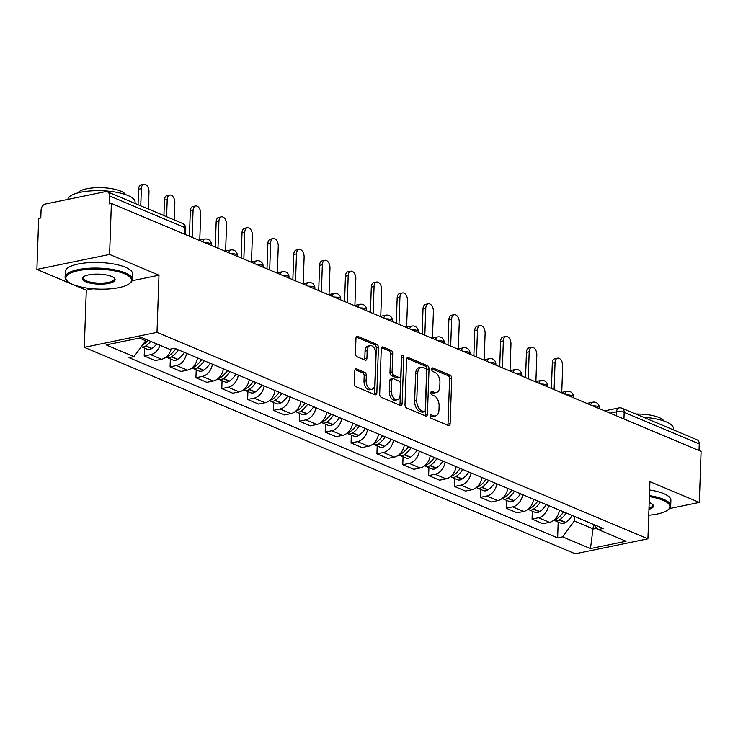 <?xml version="1.0" encoding="UTF-8"?>
<svg xmlns="http://www.w3.org/2000/svg" width="738" height="738" viewBox="0 0 738 738"><rect width="100%" height="100%" fill="white"/><g stroke="black" fill="none" stroke-linecap="round" stroke-linejoin="round"><path stroke-width="1.11" d="M430.051 416.057A1.854 1.098 78.4 0 0 431.13 418.289L448.418 425.558A2.638 1.568 78.4 0 0 449.036 425.632A2.638 1.568 78.4 0 0 450.134 423.732L451.711 378.437A2.638 1.568 78.4 0 0 450.171 375.236L432.892 367.967A1.854 1.098 78.4 0 0 432.45 367.921A1.854 1.098 78.4 0 0 431.684 369.249A1.854 1.098 78.4 0 0 432.763 371.491L435.005 372.432A8.459 5.028 78.4 0 1 439.931 382.671L439.793 386.444A8.459 5.028 78.4 0 1 436.296 392.542A8.459 5.028 78.4 0 1 434.304 392.312L432.071 391.371A1.854 1.098 78.4 0 0 431.638 391.325A1.854 1.098 78.4 0 0 430.872 392.653A1.854 1.098 78.4 0 0 431.951 394.895L434.184 395.836A8.459 5.028 78.4 0 1 439.11 406.075L438.981 409.848A8.459 5.028 78.4 0 1 435.475 415.946A8.459 5.028 78.4 0 1 433.492 415.715L431.25 414.774A1.854 1.098 78.4 0 0 430.817 414.719A1.854 1.098 78.4 0 0 430.051 416.057M356.546 368.926A2.638 1.568 78.4 0 0 355.928 368.852A2.638 1.568 78.4 0 0 354.83 370.762L354.388 383.465A2.638 1.568 78.4 0 0 355.928 386.666L375.125 394.738A2.638 1.568 78.4 0 0 375.743 394.812A2.638 1.568 78.4 0 0 376.841 392.911L378.419 347.616A2.638 1.568 78.4 0 0 376.878 344.415L357.681 336.344A2.638 1.568 78.4 0 0 357.063 336.27A2.638 1.568 78.4 0 0 355.974 338.179L355.43 353.52A2.638 1.568 78.4 0 0 356.971 356.722L365.19 360.181A2.638 1.568 78.4 0 0 365.808 360.255A2.638 1.568 78.4 0 0 366.906 358.345L367.173 350.734A7.066 4.207 78.4 0 1 370.098 345.642A7.066 4.207 78.4 0 1 375.873 354.397L374.83 384.212A7.066 4.207 78.4 0 1 371.906 389.304A7.066 4.207 78.4 0 1 366.131 380.55L366.306 375.587A2.638 1.568 78.4 0 0 364.766 372.386L356.546 368.926L355.384 369.166M157 332.358L158.993 275.2L109.602 254.425L111.383 203.411L701.1 451.416L699.32 502.421L649.929 481.656L647.927 538.814L157 332.358L84.298 347.34L575.225 553.795L647.927 538.814M404.987 404.747A2.638 1.568 78.4 0 0 406.527 407.948L425.725 416.02A2.638 1.568 78.4 0 0 426.343 416.094A2.638 1.568 78.4 0 0 427.44 414.184L429.018 368.899A2.638 1.568 78.4 0 0 427.477 365.697L408.28 357.626A2.638 1.568 78.4 0 0 407.662 357.552A2.638 1.568 78.4 0 0 406.564 359.452L404.987 404.747M400.42 405.383L381.223 397.302A2.638 1.568 78.4 0 1 379.683 394.11L381.269 348.816A2.638 1.568 78.4 0 1 382.358 346.915A2.638 1.568 78.4 0 1 382.985 346.98L391.195 350.439A2.638 1.568 78.4 0 1 392.736 353.64L392.099 372.007A2.638 1.568 78.4 0 0 393.64 375.208L399.083 377.496A2.638 1.568 78.4 0 0 399.71 377.57A2.638 1.568 78.4 0 0 400.799 375.67L401.472 356.546A1.854 1.098 78.4 0 1 402.238 355.209A1.854 1.098 78.4 0 1 403.751 357.506L402.136 403.548A2.638 1.568 78.4 0 1 401.048 405.448A2.638 1.568 78.4 0 1 400.42 405.383M109.602 254.425L36.9 269.407L38.68 218.393L40.802 217.959L41.079 210.007A5.387 4.004 -67.2 0 1 45.498 204.011L105.479 191.649A5.387 4.004 -67.2 0 1 107.388 191.815L182.471 223.393A5.387 4.004 112.8 0 1 184.62 227.479L109.538 195.902A5.387 4.004 -67.2 0 0 107.388 191.815M36.9 269.407L86.291 290.182L84.298 347.34M111.383 203.411L109.261 203.845L109.538 195.902M623.942 418.963L624.173 412.33A5.387 4.004 112.8 0 0 622.023 408.243L697.106 439.811A5.387 4.004 112.8 0 1 699.255 443.907L624.173 412.33A5.387 1.633 -178 0 0 616.617 411.804L610.114 413.151M699.024 450.54L699.255 443.907M669.421 508.583L699.32 502.421M548.546 505.521A12.38 9.216 112.8 0 1 538.519 517.744L549.459 522.347A12.38 9.216 -67.2 0 0 559.478 510.124M549.459 522.347L542.993 523.685L532.052 519.082L532.329 511.185M538.519 517.744L532.052 519.082M506.48 500.318L506.203 508.205L517.135 512.809L523.602 511.471A12.38 9.216 -67.2 0 0 533.629 499.248M522.688 494.645A12.38 9.216 112.8 0 1 512.661 506.877L506.203 508.205M480.623 489.442L480.346 497.329L491.287 501.932L497.744 500.604A12.38 9.216 -67.2 0 0 507.772 488.371M496.831 483.777A12.38 9.216 112.8 0 1 486.812 496.001L480.346 497.329M454.765 478.565L454.488 486.462L465.429 491.056L471.896 489.728A12.38 9.216 -67.2 0 0 481.914 477.504M470.973 472.901A12.38 9.216 112.8 0 1 460.955 485.124L454.488 486.462M428.907 467.689L428.63 475.586L439.571 480.189L446.038 478.851A12.38 9.216 -67.2 0 0 456.056 466.628M445.115 462.025A12.38 9.216 112.8 0 1 435.097 474.257L428.63 475.586M403.049 456.822L402.773 464.709L413.714 469.313L420.18 467.984A12.38 9.216 -67.2 0 0 430.199 455.752M419.267 451.158A12.38 9.216 112.8 0 1 409.239 463.381L402.773 464.709M377.192 445.946L376.924 453.842L387.856 458.436L394.323 457.108A12.38 9.216 -67.2 0 0 404.35 444.885M393.409 440.282A12.38 9.216 112.8 0 1 383.382 452.505L376.924 453.842M351.343 435.069L351.067 442.966L361.998 447.569L368.465 446.232A12.38 9.216 -67.2 0 0 378.493 434.009M367.552 429.405A12.38 9.216 112.8 0 1 357.524 441.628L351.067 442.966M325.486 424.202L325.209 432.09L336.15 436.693L342.607 435.355A12.38 9.216 -67.2 0 0 352.635 423.132M341.694 418.529A12.38 9.216 112.8 0 1 331.676 430.761L325.209 432.09M299.628 413.326L299.351 421.214L310.292 425.817L316.759 424.488A12.38 9.216 -67.2 0 0 326.777 412.256M315.836 407.662A12.38 9.216 112.8 0 1 305.818 419.885L299.351 421.214M273.77 402.45L273.494 410.346L284.434 414.94L290.901 413.612A12.38 9.216 -67.2 0 0 300.919 401.389M289.979 396.786A12.38 9.216 112.8 0 1 279.96 409.009L273.494 410.346M247.913 391.574L247.636 399.47L258.577 404.073L265.043 402.736A12.38 9.216 -67.2 0 0 275.062 390.513M264.13 385.909A12.38 9.216 112.8 0 1 254.103 398.142L247.636 399.47M222.055 380.707L221.787 388.594L232.719 393.197L239.186 391.869A12.38 9.216 -67.2 0 0 249.213 379.636M238.273 375.042A12.38 9.216 112.8 0 1 228.245 387.266L221.787 388.594M196.207 369.83L195.93 377.727L206.871 382.321L213.328 380.993A12.38 9.216 -67.2 0 0 223.356 368.769M212.415 364.166A12.38 9.216 112.8 0 1 202.397 376.389L195.93 377.727M170.349 358.954L170.072 366.851L181.013 371.454L187.47 370.116A12.38 9.216 -67.2 0 0 197.498 357.893M186.557 353.29A12.38 9.216 112.8 0 1 176.539 365.522L170.072 366.851M144.491 348.087L144.214 355.974L155.155 360.578L161.622 359.249A12.38 9.216 -67.2 0 0 171.244 348.945M160.026 345.255A12.38 9.216 112.8 0 1 150.681 354.646L144.214 355.974M574.487 516.434L574.321 520.973L593.389 528.989L596.996 528.242M593.536 524.626L590.465 548.583L562.614 536.877L574.321 520.973M593.251 524.321L598.223 529.533L626.073 541.249L590.465 548.583M139.39 338.069L145.709 340.725L134.002 356.62L129.021 357.653L557.633 537.901L562.614 536.877M134.002 356.62L106.152 344.914L141.77 337.58L169.611 349.286L174.592 348.262L603.204 528.509L598.223 529.533M158.993 275.2L132.093 280.735M93.071 288.779L86.291 290.182M145.709 340.725L145.764 339.259M558.186 522.061L557.633 537.901M430.106 415.614L431.37 416.149A8.459 5.028 78.4 0 0 433.363 416.38L435.475 415.946M436.296 392.542L434.175 392.976A8.459 5.028 78.4 0 1 432.191 392.745L430.927 392.219M447.772 425.291A2.638 1.568 78.4 0 0 448.012 424.166L449.59 378.88A2.638 1.568 78.4 0 0 448.058 375.679L431.739 368.815M425.079 415.743A2.638 1.568 78.4 0 0 425.319 414.627L426.896 369.332A2.638 1.568 78.4 0 0 425.356 366.131L406.804 358.327M424.055 411.739A1.854 1.098 78.4 0 0 424.488 411.795A1.854 1.098 78.4 0 0 425.254 410.457L426.647 370.707A1.854 1.098 78.4 0 0 425.568 368.465L423.206 367.469A8.459 5.028 78.4 0 0 421.223 367.247A8.459 5.028 78.4 0 0 417.717 373.336L416.767 400.513A8.459 5.028 78.4 0 0 421.693 410.752L424.055 411.739L421.933 412.182A1.854 1.098 78.4 0 0 422.367 412.228L424.488 411.795M421.223 367.247L419.101 367.681A8.459 5.028 78.4 0 0 415.605 373.769L417.717 373.336M421.933 412.182L419.581 411.186A8.459 5.028 78.4 0 1 414.655 400.946L415.605 373.769M381.509 347.69L389.083 350.873L391.195 350.439M399.71 377.57L397.588 378.004A2.638 1.568 78.4 0 1 396.97 377.939L391.518 375.642A2.638 1.568 78.4 0 1 389.978 372.441L390.614 354.074A2.638 1.568 78.4 0 0 389.083 350.873M399.775 405.107A2.638 1.568 78.4 0 0 400.014 403.981L401.629 357.939A1.854 1.098 78.4 0 0 401.454 356.851M391.435 391.066A7.066 4.207 78.4 0 0 397.21 399.821A7.066 4.207 78.4 0 0 400.134 394.729L400.503 384.221A2.638 1.568 78.4 0 0 398.963 381.02L393.511 378.732A2.638 1.568 78.4 0 0 392.893 378.659A2.638 1.568 78.4 0 0 391.795 380.559L391.435 391.066L389.313 391.5A7.066 4.207 78.4 0 0 395.088 400.254L397.21 399.821M392.893 378.659L390.771 379.092A2.638 1.568 78.4 0 0 389.682 381.002L391.795 380.559M389.313 391.5L389.682 381.002M371.906 389.304L369.784 389.747A7.066 4.207 78.4 0 1 364.009 380.993L364.185 376.02A2.638 1.568 78.4 0 0 362.644 372.819L355.07 369.637M370.098 345.642L367.976 346.076A7.066 4.207 78.4 0 0 365.052 351.177L367.173 350.734M364.544 359.904A2.638 1.568 78.4 0 0 364.784 358.788L365.052 351.177M374.48 394.47A2.638 1.568 78.4 0 0 374.719 393.345L376.306 348.05A2.638 1.568 78.4 0 0 374.766 344.858L356.214 337.054M563.721 511.904A16.965 12.62 112.8 0 1 561.553 514.543M561.756 392.385L562.679 365.845A6.19 3.681 78.4 0 0 557.614 358.179A6.19 3.681 78.4 0 0 555.059 362.635L552.301 363.207A6.19 3.681 -101.6 0 1 554.865 358.742L557.614 358.179M563.546 511.831A20.461 15.23 112.8 0 1 556.932 518.731L556.646 518.915A6.799 5.055 112.8 0 1 554.312 519.829M553.97 520.115A6.799 5.055 -67.2 0 0 554.911 520.687A6.799 5.055 -67.2 0 0 559.293 520.032L559.579 519.838A20.461 15.23 -67.2 0 0 566.194 512.947M572.245 515.493A20.461 15.23 112.8 0 1 565.631 522.384L565.345 522.578A6.799 5.055 112.8 0 1 560.963 523.224L554.911 520.687M551.415 388.465L552.301 363.207M554.109 389.599L555.059 362.635M537.864 501.028A16.965 12.62 112.8 0 1 535.696 503.667M535.899 381.509L536.821 354.969A6.19 3.681 78.4 0 0 531.757 347.303A6.19 3.681 78.4 0 0 529.201 351.768L526.443 352.33A6.19 3.681 -101.6 0 1 529.008 347.875L531.757 347.303M537.688 500.954A20.461 15.23 112.8 0 1 531.074 507.855L530.788 508.048A6.799 5.055 112.8 0 1 528.454 508.962M528.113 509.248A6.799 5.055 -67.2 0 0 529.054 509.81A6.799 5.055 -67.2 0 0 533.436 509.165L533.731 508.971A20.461 15.23 -67.2 0 0 540.336 502.071M546.388 504.617A20.461 15.23 112.8 0 1 539.773 511.508L539.487 511.702A6.799 5.055 112.8 0 1 535.105 512.356L529.054 509.81M525.557 377.588L526.443 352.33M528.26 378.723L529.201 351.768M512.006 490.152A16.965 12.62 112.8 0 1 509.838 492.79M510.041 370.633L510.964 344.102A6.19 3.681 78.4 0 0 505.908 336.427A6.19 3.681 78.4 0 0 503.344 340.891L500.585 341.463A6.19 3.681 -101.6 0 1 503.15 336.998L505.908 336.427M511.831 490.087A20.461 15.23 112.8 0 1 505.216 496.978L504.93 497.172A6.799 5.055 112.8 0 1 502.596 498.085M502.264 498.371A6.799 5.055 -67.2 0 0 503.196 498.934A6.799 5.055 -67.2 0 0 507.587 498.288L507.873 498.095A20.461 15.23 -67.2 0 0 514.487 491.194M520.53 493.74A20.461 15.23 112.8 0 1 513.925 500.641L513.63 500.834A6.799 5.055 112.8 0 1 509.248 501.48L503.196 498.934M499.709 366.721L500.585 341.463M502.403 367.856L503.344 340.891M486.148 479.285A16.965 12.62 112.8 0 1 483.98 481.923M484.183 359.757L485.115 333.225A6.19 3.681 78.4 0 0 480.051 325.559A6.19 3.681 78.4 0 0 477.486 330.015L474.728 330.587A6.19 3.681 -101.6 0 1 477.292 326.122L480.051 325.559M485.973 479.211A20.461 15.23 112.8 0 1 479.359 486.102L479.073 486.296A6.799 5.055 112.8 0 1 476.748 487.209M476.407 487.495A6.799 5.055 -67.2 0 0 477.338 488.058A6.799 5.055 -67.2 0 0 481.73 487.412L482.015 487.218A20.461 15.23 -67.2 0 0 488.63 480.327M494.681 482.864A20.461 15.23 112.8 0 1 488.067 489.764L487.781 489.958A6.799 5.055 112.8 0 1 483.39 490.604L477.338 488.058M473.851 355.845L474.728 330.587M476.545 356.98L477.486 330.015M460.291 468.409A16.965 12.62 112.8 0 1 458.123 471.047M458.326 348.889L459.257 322.349A6.19 3.681 78.4 0 0 454.193 314.683A6.19 3.681 78.4 0 0 451.628 319.148L448.879 319.711A6.19 3.681 -101.6 0 1 451.435 315.255L454.193 314.683M460.125 468.335A20.461 15.23 112.8 0 1 453.51 475.235L453.215 475.429A6.799 5.055 112.8 0 1 450.89 476.342M450.549 476.619A6.799 5.055 -67.2 0 0 451.49 477.191A6.799 5.055 -67.2 0 0 455.872 476.545L456.158 476.351A20.461 15.23 -67.2 0 0 462.772 469.451M468.824 471.997A20.461 15.23 112.8 0 1 462.209 478.888L461.923 479.082A6.799 5.055 112.8 0 1 457.532 479.728L451.49 477.191M447.994 344.969L448.879 319.711M450.687 346.104L451.628 319.148M434.433 457.532A16.965 12.62 112.8 0 1 432.274 460.171M432.468 338.013L433.4 311.473A6.19 3.681 78.4 0 0 428.335 303.807A6.19 3.681 78.4 0 0 425.771 308.272L423.022 308.835A6.19 3.681 -101.6 0 1 425.577 304.379L428.335 303.807M434.267 457.459A20.461 15.23 112.8 0 1 427.653 464.359L427.367 464.553A6.799 5.055 112.8 0 1 425.033 465.466M424.691 465.752A6.799 5.055 -67.2 0 0 425.632 466.315A6.799 5.055 -67.2 0 0 430.014 465.669L430.3 465.475A20.461 15.23 -67.2 0 0 436.914 458.575M442.966 461.121A20.461 15.23 112.8 0 1 436.352 468.021L436.066 468.215A6.799 5.055 112.8 0 1 431.684 468.861L425.632 466.315M422.136 334.102L423.022 308.835M424.83 335.227L425.771 308.272M648.757 515.216A32.841 9.972 -178 0 0 668.056 509.783A32.841 9.972 -178 0 0 662.909 500.189A32.841 9.972 -178 0 0 649.403 496.665M649.44 495.632A33.653 10.221 2 0 1 663.573 499.294A33.653 10.221 2 0 1 670.713 505.927A33.653 10.221 2 0 1 668.84 509.119L668.056 509.783M649.2 502.55A16.421 4.991 2 0 1 649.984 502.855A16.421 4.991 2 0 1 652.669 504.478A16.421 4.991 2 0 1 648.96 509.331M648.997 508.196A15.618 4.742 -178 0 0 652.687 505.299A15.618 4.742 -178 0 0 652.244 504.119M643.554 417.293A33.653 10.221 2 0 1 666.276 421.878A33.653 10.221 2 0 1 673.416 428.51L673.37 429.83M635.852 414.055A24.225 7.362 2 0 1 659.062 417.514A24.225 7.362 2 0 1 663.859 420.955M649.634 489.995A33.653 10.221 2 0 1 663.776 493.648A33.653 10.221 2 0 1 670.907 500.29L670.713 505.927M124.574 273.798A32.841 9.972 -178 0 0 83.302 269.822A32.841 9.972 -178 0 0 67.49 281.215A32.841 9.972 -178 0 0 72.859 284.453A32.841 9.972 -178 0 0 104.086 289.148A32.841 9.972 -178 0 0 129.722 283.392A32.841 9.972 -178 0 0 124.574 273.798M67.49 281.215L66.752 280.505A33.653 10.221 2 0 1 65.11 277.184A33.653 10.221 2 0 1 87.96 268.328A33.653 10.221 2 0 1 125.239 272.903A33.653 10.221 2 0 1 132.379 279.536A33.653 10.221 2 0 1 130.506 282.728L129.722 283.392M111.65 276.464A16.421 4.991 2 0 1 114.325 278.078A16.421 4.991 2 0 1 106.42 283.779A16.421 4.991 2 0 1 85.783 281.796A16.421 4.991 2 0 1 83.219 276.999A16.421 4.991 2 0 1 96.032 274.121A16.421 4.991 2 0 1 111.65 276.464M83.662 276.667A15.618 4.742 -178 0 0 83.136 277.811A15.618 4.742 -178 0 0 86.447 280.892A15.618 4.742 -178 0 0 103.754 283.014A15.618 4.742 -178 0 0 114.353 278.899A15.618 4.742 -178 0 0 113.91 277.719M67.85 199.408A33.653 10.221 2 0 1 91.235 190.874A33.653 10.221 2 0 1 127.942 195.487A33.653 10.221 2 0 1 135.082 202.12L135.036 203.439M77.877 192.904A24.225 7.362 2 0 1 95.977 187.71A24.225 7.362 2 0 1 120.728 191.114A24.225 7.362 2 0 1 125.525 194.564M65.11 277.184L65.313 271.547A33.653 10.221 2 0 1 88.154 262.691A33.653 10.221 2 0 1 125.432 267.257A33.653 10.221 2 0 1 132.572 273.89L132.379 279.536M408.584 446.665A16.965 12.62 112.8 0 1 406.417 449.304M406.62 327.137L407.542 300.606A6.19 3.681 78.4 0 0 402.478 292.94A6.19 3.681 78.4 0 0 399.922 297.396L397.164 297.967A6.19 3.681 -101.6 0 1 399.728 293.503L402.478 292.94M408.409 446.591A20.461 15.23 112.8 0 1 401.795 453.483L401.509 453.676A6.799 5.055 112.8 0 1 399.175 454.59M398.834 454.876A6.799 5.055 -67.2 0 0 399.775 455.438A6.799 5.055 -67.2 0 0 404.156 454.793L404.442 454.599A20.461 15.23 -67.2 0 0 411.057 447.708M417.108 450.245A20.461 15.23 112.8 0 1 410.494 457.145L410.208 457.339A6.799 5.055 112.8 0 1 405.826 457.984L399.775 455.438M396.278 323.226L397.164 297.967M398.981 324.36L399.922 297.396M382.727 435.789A16.965 12.62 112.8 0 1 380.559 438.427M380.762 316.27L381.684 289.73A6.19 3.681 78.4 0 0 376.62 282.064A6.19 3.681 78.4 0 0 374.065 286.519L371.306 287.091A6.19 3.681 -101.6 0 1 373.871 282.626L376.62 282.064M382.552 435.715A20.461 15.23 112.8 0 1 375.937 442.615L375.651 442.809A6.799 5.055 112.8 0 1 373.317 443.713M372.985 443.999A6.799 5.055 -67.2 0 0 373.917 444.571A6.799 5.055 -67.2 0 0 378.299 443.916L378.594 443.722A20.461 15.23 -67.2 0 0 385.208 436.831M391.251 439.378A20.461 15.23 112.8 0 1 384.636 446.269L384.35 446.462A6.799 5.055 112.8 0 1 379.969 447.108L373.917 444.571M370.421 312.349L371.306 287.091M373.124 313.484L374.065 286.519M356.869 424.913A16.965 12.62 112.8 0 1 354.701 427.551M354.904 305.394L355.827 278.853A6.19 3.681 78.4 0 0 350.771 271.187A6.19 3.681 78.4 0 0 348.207 275.652L345.449 276.215A6.19 3.681 -101.6 0 1 348.013 271.759L350.771 271.187M356.694 424.839A20.461 15.23 112.8 0 1 350.08 431.739L349.794 431.933A6.799 5.055 112.8 0 1 347.46 432.846M347.128 433.132A6.799 5.055 -67.2 0 0 348.059 433.695A6.799 5.055 -67.2 0 0 352.45 433.049L352.736 432.855A20.461 15.23 -67.2 0 0 359.351 425.955M365.393 428.501A20.461 15.23 112.8 0 1 358.788 435.402L358.493 435.595A6.799 5.055 112.8 0 1 354.111 436.241L348.059 433.695M344.572 301.473L345.449 276.215M347.266 302.608L348.207 275.652M331.011 414.036A16.965 12.62 112.8 0 1 328.844 416.684M329.047 294.517L329.978 267.986A6.19 3.681 78.4 0 0 324.914 260.311A6.19 3.681 78.4 0 0 322.349 264.776L319.591 265.348A6.19 3.681 -101.6 0 1 322.155 260.883L324.914 260.311M330.836 413.972A20.461 15.23 112.8 0 1 324.231 420.863L323.936 421.057A6.799 5.055 112.8 0 1 321.611 421.97M321.27 422.256A6.799 5.055 -67.2 0 0 322.202 422.819A6.799 5.055 -67.2 0 0 326.593 422.173L326.879 421.979A20.461 15.23 -67.2 0 0 333.493 415.079M339.545 417.625A20.461 15.23 112.8 0 1 332.93 424.525L332.644 424.719A6.799 5.055 112.8 0 1 328.253 425.365L322.202 422.819M318.715 290.606L319.591 265.348M321.408 291.741L322.349 264.776M305.154 403.169A16.965 12.62 112.8 0 1 302.986 405.808M303.189 283.641L304.121 257.11A6.19 3.681 78.4 0 0 299.056 249.444A6.19 3.681 78.4 0 0 296.491 253.9L293.742 254.472A6.19 3.681 -101.6 0 1 296.298 250.007L299.056 249.444M304.988 403.096A20.461 15.23 112.8 0 1 298.373 409.987L298.078 410.18A6.799 5.055 112.8 0 1 295.754 411.094M295.412 411.38A6.799 5.055 -67.2 0 0 296.353 411.942A6.799 5.055 -67.2 0 0 300.735 411.297L301.021 411.103A20.461 15.23 -67.2 0 0 307.635 404.212M313.687 406.758A20.461 15.23 112.8 0 1 307.073 413.649L306.787 413.843A6.799 5.055 112.8 0 1 302.396 414.488L296.353 411.942M292.857 279.73L293.742 254.472M295.551 280.864L296.491 253.9M279.296 392.293A16.965 12.62 112.8 0 1 277.137 394.931M277.331 272.774L278.263 246.234A6.19 3.681 78.4 0 0 273.198 238.568A6.19 3.681 78.4 0 0 270.634 243.033L267.885 243.595A6.19 3.681 -101.6 0 1 270.44 239.14L273.198 238.568M279.13 392.219A20.461 15.23 112.8 0 1 272.516 399.12L272.23 399.313A6.799 5.055 112.8 0 1 269.896 400.227M269.554 400.503A6.799 5.055 -67.2 0 0 270.495 401.075A6.799 5.055 -67.2 0 0 274.877 400.43L275.163 400.236A20.461 15.23 -67.2 0 0 281.778 393.336M287.829 395.882A20.461 15.23 112.8 0 1 281.215 402.773L280.929 402.966A6.799 5.055 112.8 0 1 276.547 403.621L270.495 401.075M266.999 268.853L267.885 243.595M269.693 269.988L270.634 243.033M253.448 381.417A16.965 12.62 112.8 0 1 251.28 384.055M251.483 261.898L252.405 235.367A6.19 3.681 78.4 0 0 247.341 227.691A6.19 3.681 78.4 0 0 244.785 232.156L242.027 232.728A6.19 3.681 -101.6 0 1 244.592 228.263L247.341 227.691M253.272 381.343A20.461 15.23 112.8 0 1 246.658 388.243L246.372 388.437A6.799 5.055 112.8 0 1 244.038 389.35M243.697 389.636A6.799 5.055 -67.2 0 0 244.638 390.199A6.799 5.055 -67.2 0 0 249.02 389.553L249.315 389.36A20.461 15.23 -67.2 0 0 255.92 382.459M261.972 385.005A20.461 15.23 112.8 0 1 255.357 391.906L255.071 392.099A6.799 5.055 112.8 0 1 250.689 392.745L244.638 390.199M241.141 257.986L242.027 232.728M243.844 259.112L244.785 232.156M227.59 370.55A16.965 12.62 112.8 0 1 225.422 373.188M225.625 251.021L226.548 224.49A6.19 3.681 78.4 0 0 221.492 216.824A6.19 3.681 78.4 0 0 218.928 221.28L216.169 221.852A6.19 3.681 -101.6 0 1 218.734 217.387L221.492 216.824M227.415 370.476A20.461 15.23 112.8 0 1 220.8 377.367L220.514 377.561A6.799 5.055 112.8 0 1 218.18 378.474M217.848 378.76A6.799 5.055 -67.2 0 0 218.78 379.323A6.799 5.055 -67.2 0 0 223.162 378.677L223.457 378.483A20.461 15.23 -67.2 0 0 230.072 371.592M236.114 374.129A20.461 15.23 112.8 0 1 229.5 381.029L229.214 381.223A6.799 5.055 112.8 0 1 224.832 381.869L218.78 379.323M215.284 247.11L216.169 221.852M217.987 248.245L218.928 221.28M201.732 359.674A16.965 12.62 112.8 0 1 199.564 362.312M199.767 240.154L200.69 213.614A6.19 3.681 78.4 0 0 195.635 205.948A6.19 3.681 78.4 0 0 193.07 210.413L190.312 210.976A6.19 3.681 -101.6 0 1 192.876 206.511L195.635 205.948M201.557 359.6A20.461 15.23 112.8 0 1 194.943 366.5L194.657 366.694A6.799 5.055 112.8 0 1 192.323 367.607M191.991 367.884A6.799 5.055 -67.2 0 0 192.922 368.456A6.799 5.055 -67.2 0 0 197.314 367.801L197.599 367.616A20.461 15.23 -67.2 0 0 204.214 360.716M210.265 363.262A20.461 15.23 112.8 0 1 203.651 370.153L203.356 370.347A6.799 5.055 112.8 0 1 198.974 370.993L192.922 368.456M189.435 236.234L190.312 210.976M192.129 237.368L193.07 210.413M175.875 348.797A16.965 12.62 112.8 0 1 173.707 351.436M174.242 219.924L174.841 202.738A6.19 3.681 78.4 0 0 169.777 195.072A6.19 3.681 78.4 0 0 167.212 199.537L164.454 200.099A6.19 3.681 -101.6 0 1 167.019 195.644L169.777 195.072M175.699 348.723A20.461 15.23 112.8 0 1 169.094 355.624L168.799 355.817A6.799 5.055 112.8 0 1 166.474 356.731M166.133 357.017A6.799 5.055 -67.2 0 0 167.074 357.579A6.799 5.055 -67.2 0 0 171.456 356.934L171.742 356.74A20.461 15.23 -67.2 0 0 178.356 349.84M184.408 352.386A20.461 15.23 112.8 0 1 177.793 359.286L177.507 359.48A6.799 5.055 112.8 0 1 173.116 360.126L167.074 357.579M163.919 215.588L164.454 200.099M166.613 216.723L167.212 199.537M148.384 209.048L148.984 191.871A6.19 3.681 78.4 0 0 143.919 184.205A6.19 3.681 78.4 0 0 141.355 188.66L138.606 189.232A6.19 3.681 -101.6 0 1 141.161 184.768L143.919 184.205M148.117 340.246A20.461 15.23 112.8 0 1 143.237 344.747L142.951 344.941A6.799 5.055 112.8 0 1 142.333 345.301M156.816 343.908A20.461 15.23 112.8 0 1 151.936 348.41L151.65 348.604A6.799 5.055 112.8 0 1 147.259 349.249L141.281 346.731A6.799 5.055 -67.2 0 0 145.598 346.057L145.884 345.864A20.461 15.23 -67.2 0 0 150.773 341.362M138.061 204.712L138.606 189.232M140.755 205.847L141.355 188.66M616.479 415.826L616.617 411.804A5.387 3.201 78.4 0 1 618.85 407.929L604.653 410.854M176.539 365.522L187.47 370.116M202.397 376.389L213.328 380.993M228.245 387.266L239.186 391.869M254.103 398.142L265.043 402.736M279.96 409.009L290.901 413.612M305.818 419.885L316.759 424.488M331.676 430.761L342.607 435.355M357.524 441.628L368.465 446.232M383.382 452.505L394.323 457.108M409.239 463.381L420.18 467.984M435.097 474.257L446.038 478.851M460.955 485.124L471.896 489.728M486.812 496.001L497.744 500.604M512.661 506.877L523.602 511.471M150.681 354.646L161.622 359.249M599.247 408.584L599.284 407.644A5.387 1.633 -178 0 0 592.688 405.826M590.704 404.987A5.387 3.201 -101.6 0 1 592.817 402.182L586.922 403.4M573.398 397.708L573.426 396.767A5.387 1.633 -178 0 0 566.83 394.95M547.541 386.832L547.568 385.9A5.387 1.633 -178 0 0 540.982 384.074M521.683 375.965L521.711 375.024A5.387 1.633 -178 0 0 515.124 373.197M495.825 365.089L495.862 364.148A5.387 1.633 -178 0 0 489.266 362.33M469.968 354.212L470.005 353.271A5.387 1.633 -178 0 0 463.409 351.454M444.11 343.336L444.147 342.404A5.387 1.633 -178 0 0 437.551 340.578M418.261 332.469L418.289 331.528A5.387 1.633 -178 0 0 411.693 329.711M392.404 321.593L392.431 320.652A5.387 1.633 -178 0 0 385.845 318.834M366.546 310.716L366.574 309.785A5.387 1.633 -178 0 0 359.987 307.958M340.688 299.849L340.725 298.908A5.387 1.633 -178 0 0 334.13 297.091M314.831 288.973L314.868 288.032A5.387 1.633 -178 0 0 308.272 286.215M288.973 278.097L289.01 277.156A5.387 1.633 -178 0 0 282.414 275.339M263.125 267.221L263.152 266.289A5.387 1.633 -178 0 0 256.566 264.462M237.267 256.354L237.295 255.413A5.387 1.633 -178 0 0 230.708 253.595M211.409 245.477L211.437 244.536A5.387 1.633 -178 0 0 204.85 242.719M564.847 394.11A5.387 3.201 -101.6 0 1 566.959 391.306L561.065 392.524M538.989 383.243A5.387 3.201 -101.6 0 1 541.102 380.439L535.207 381.647M513.131 372.367A5.387 3.201 -101.6 0 1 515.244 369.563L509.349 370.771M487.283 361.491A5.387 3.201 -101.6 0 1 489.386 358.686L483.501 359.904M461.425 350.615A5.387 3.201 -101.6 0 1 463.538 347.81L457.643 349.028M435.568 339.748A5.387 3.201 -101.6 0 1 437.68 336.943L431.785 338.152M409.71 328.871A5.387 3.201 -101.6 0 1 411.822 326.067L405.928 327.285M383.852 317.995A5.387 3.201 -101.6 0 1 385.965 315.191L380.07 316.408M357.995 307.128A5.387 3.201 -101.6 0 1 360.107 304.324L354.212 305.532M332.146 296.252A5.387 3.201 -101.6 0 1 334.259 293.447L328.364 294.665M306.288 285.375A5.387 3.201 -101.6 0 1 308.401 282.571L302.506 283.789M280.431 274.508A5.387 3.201 -101.6 0 1 282.543 271.695L276.649 272.912M254.573 263.632A5.387 3.201 -101.6 0 1 256.686 260.828L250.791 262.036M228.715 252.756A5.387 3.201 -101.6 0 1 230.828 249.951L224.933 251.169M202.867 241.879A5.387 3.201 -101.6 0 1 204.97 239.075L199.076 240.293M184.389 234.112L184.62 227.479A5.387 1.633 -178 0 1 185.764 228.54A5.387 5.387 0 0 0 182.471 223.393M431.37 416.149L433.492 415.715M431.26 391.537L432.071 391.371M432.191 392.745L434.304 392.312M432.071 368.142L432.892 367.967M448.058 375.679L450.171 375.236M449.59 378.88L451.711 378.437M448.012 424.166L450.134 423.732M430.439 414.94L431.25 414.774M407.118 357.865L408.28 357.626M425.356 366.131L427.477 365.697M426.896 369.332L429.018 368.899M425.319 414.627L427.44 414.184M414.655 400.946L416.767 400.513M419.581 411.186L421.693 410.752M381.823 347.22L382.985 346.98M390.614 354.074L392.736 353.64M389.978 372.441L392.099 372.007M391.518 375.642L393.64 375.208M396.97 377.939L399.083 377.496M401.629 357.939L403.751 357.506M400.014 403.981L402.136 403.548M362.644 372.819L364.766 372.386M364.185 376.02L366.306 375.587M364.009 380.993L366.131 380.55M364.784 358.788L366.906 358.345M356.519 336.583L357.681 336.344M374.766 344.858L376.878 344.415M376.306 348.05L378.419 347.616M374.719 393.345L376.841 392.911M555.649 518.5L556.646 518.915M559.293 520.032L565.345 522.578M559.579 519.838L565.631 522.384M555.843 518.27L556.932 518.731M529.792 507.624L530.788 508.048M533.436 509.165L539.487 511.702M533.731 508.971L539.773 511.508M529.995 507.393L531.074 507.855M503.934 496.757L504.93 497.172M507.587 498.288L513.63 500.834M507.873 498.095L513.925 500.641M504.137 496.526L505.216 496.978M478.076 485.881L479.073 486.296M481.73 487.412L487.781 489.958M482.015 487.218L488.067 489.764M478.279 485.65L479.359 486.102M452.228 475.004L453.215 475.429M455.872 476.545L461.923 479.082M456.158 476.351L462.209 478.888M452.422 474.774L453.51 475.235M426.37 464.137L427.367 464.553M430.014 465.669L436.066 468.215M430.3 465.475L436.352 468.021M426.564 463.907L427.653 464.359M400.513 453.261L401.509 453.676M404.156 454.793L410.208 457.339M404.442 454.599L410.494 457.145M400.706 453.031L401.795 453.483M374.655 442.385L375.651 442.809M378.299 443.916L384.35 446.462M378.594 443.722L384.636 446.269M374.858 442.154L375.937 442.615M348.797 431.509L349.794 431.933M352.45 433.049L358.493 435.595M352.736 432.855L358.788 435.402M349 431.278L350.08 431.739M322.94 420.642L323.936 421.057M326.593 422.173L332.644 424.719M326.879 421.979L332.93 424.525M323.143 420.411L324.231 420.863M297.091 409.765L298.078 410.18M300.735 411.297L306.787 413.843M301.021 411.103L307.073 413.649M297.285 409.535L298.373 409.987M271.233 398.889L272.23 399.313M274.877 400.43L280.929 402.966M275.163 400.236L281.215 402.773M271.427 398.658L272.516 399.12M245.376 388.022L246.372 388.437M249.02 389.553L255.071 392.099M249.315 389.36L255.357 391.906M245.569 387.791L246.658 388.243M219.518 377.146L220.514 377.561M223.162 378.677L229.214 381.223M223.457 378.483L229.5 381.029M219.721 376.915L220.8 377.367M193.66 366.269L194.657 366.694M197.314 367.801L203.356 370.347M197.599 367.616L203.651 370.153M193.863 366.039L194.943 366.5M167.803 355.402L168.799 355.817M171.456 356.934L177.507 359.48M171.742 356.74L177.793 359.286M168.006 355.163L169.094 355.624M145.598 346.057L151.65 348.604M145.884 345.864L151.936 348.41M599.284 407.644A5.387 5.387 0 0 0 592.817 402.182M573.426 396.767A5.387 5.387 0 0 0 566.959 391.306M547.568 385.9A5.387 5.387 0 0 0 541.102 380.439M521.711 375.024A5.387 5.387 0 0 0 515.244 369.563M495.862 364.148A5.387 5.387 0 0 0 489.386 358.686M470.005 353.271A5.387 5.387 0 0 0 463.538 347.81M444.147 342.404A5.387 5.387 0 0 0 437.68 336.943M418.289 331.528A5.387 5.387 0 0 0 411.822 326.067M392.431 320.652A5.387 5.387 0 0 0 385.965 315.191M366.574 309.785A5.387 5.387 0 0 0 360.107 304.324M340.725 298.908A5.387 5.387 0 0 0 334.259 293.447M314.868 288.032A5.387 5.387 0 0 0 308.401 282.571M289.01 277.156A5.387 5.387 0 0 0 282.543 271.695M263.152 266.289A5.387 5.387 0 0 0 256.686 260.828M237.295 255.413A5.387 5.387 0 0 0 230.828 249.951M211.437 244.536A5.387 5.387 0 0 0 204.97 239.075M185.552 234.601L185.764 228.54M622.023 408.243A5.387 5.387 0 0 0 618.85 407.929"/></g></svg>
